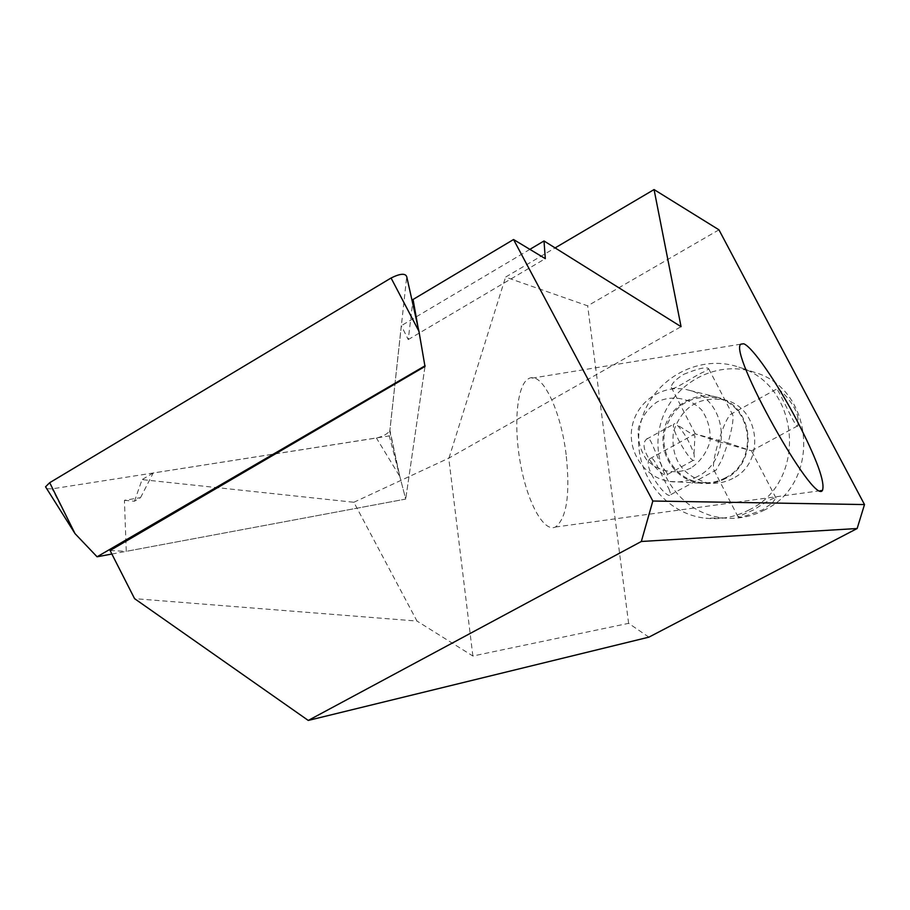 <?xml version="1.0" encoding="UTF-8"?>
<svg xmlns="http://www.w3.org/2000/svg" width="910" height="910" viewBox="0 0 910 910"><rect width="100%" height="100%" fill="white"/><g stroke="black" fill="none" stroke-linecap="round" stroke-linejoin="round"><path stroke-width="0.68" stroke-dasharray="4.55 3.41" d="M674.81 423.594L673.684 424.185C670.465 429.281 692.453 466.455 694.637 459.63L693.966 453.772C689.45 441.498 683.717 431.806 676.801 424.708L674.81 423.594M665.824 471.175L667.633 474.36C664.982 481.39 635.191 448.584 646.646 439.132C650.514 432.443 657.225 462.917 665.824 471.175M718.468 441.589L751.546 450.86L727.955 443.011L721.892 459.834L716.124 470.06L714.441 470.857L713.508 469.219C712.928 464.1 714.577 454.886 718.468 441.589L695.149 433.831L727.955 443.011C731.856 429.691 733.505 420.443 732.903 415.278L731.958 413.686L730.264 414.539C726.726 418.736 722.79 427.757 718.468 441.589M772.26 503.025L775.957 497.975C774.979 496.928 767.585 500.875 753.787 509.827L738.033 516.778C739.17 518.074 747.36 515.754 762.591 509.827L772.26 503.025M683.66 374.34C698.698 368.277 707.059 366.468 708.765 368.903L704.033 371.792C692.226 376.774 670.465 393.234 671.227 387.194C671.466 383.77 675.607 379.481 683.66 374.34M797.99 418.509C796.489 404.131 776.332 385.283 776.742 389.002C779.244 390.538 797.023 431.556 797.922 425.721L797.99 418.509M668.827 488.67L670.897 494.574C667.769 501.512 641.391 466.204 649.831 458.742C653.005 453.146 662.15 477.375 668.827 488.67M764.878 509.816C751.637 516.721 737.691 519.428 723.04 517.926C680.794 513.661 650.206 469.458 659.67 427.802C668.293 385.976 714.521 358.506 754.765 372.417C814.416 389.241 821.616 483.017 764.878 509.816M690.963 468.036C675.561 475.122 657.987 471.687 646.384 459.459C640.117 450.04 637.444 439.621 638.365 428.2C641.595 417.212 647.818 408.453 657.043 401.936C672.262 394.724 689.905 397.886 701.735 410.08C708.139 419.533 710.881 430.055 709.959 441.623C706.66 452.736 700.336 461.552 690.963 468.036M697.481 476.522C688.54 481.253 679.144 482.891 669.294 481.413C644.235 477.625 626.649 450.78 632.348 425.516C637.603 400.161 664.709 383.121 689.086 390.253C727.386 399.092 733.369 459.209 697.481 476.522M725.566 478.501C717.125 482.948 708.242 484.473 698.926 483.085C675.231 479.524 658.567 454.238 663.947 430.464C668.895 406.599 694.546 390.583 717.581 397.329C753.787 405.689 759.463 462.223 725.566 478.501M725.384 477.807C717.08 482.186 708.344 483.688 699.176 482.311C675.937 478.785 659.613 453.976 664.88 430.658C673.548 404.813 691.088 393.973 717.501 398.125C753.059 406.292 758.678 461.825 725.384 477.807M732.959 478.353C724.781 482.653 716.193 484.131 707.172 482.778C681.886 475.577 670.624 458.651 673.4 431.988C681.931 406.588 699.187 395.93 725.19 400.013C760.191 408.067 765.719 462.644 732.959 478.353M749.237 509.827C735.519 516.994 721.073 519.792 705.91 518.245C662.173 513.809 630.55 467.933 640.356 424.708C649.296 381.301 697.128 352.739 738.818 367.151C800.595 384.543 808.034 481.993 749.237 509.827M124.431 500.318L134.475 501.217L140.538 497.645L124.431 500.318L126.262 551.335L405.712 499.078L389.264 435.935L401.31 325.7L408.249 339.578L413.06 299.47M140.538 497.645L153.221 472.984L389.264 435.935M424.993 366.457L405.712 499.078L424.993 366.457L418.611 330.649M110.076 550.505L126.262 551.335M134.475 501.217L142.062 479.604L353.865 502.263L416.996 621.064L134.566 598.643M648.91 637.148L628.617 623.339L472.882 656.019L416.996 621.064M529.882 249.363L401.31 325.7M353.865 502.263L448.994 458.06L681.055 326.667M153.221 472.984L142.062 479.604M718.957 229.82L587.667 305.84L505.573 277.106L555.111 247.907M472.882 656.019L448.721 457.957M566.134 454.636C560.901 410.421 541.837 370.381 528.517 378.719C517.198 384.452 513.115 423.923 520.497 463.861C527.732 503.878 544.18 532.566 555.43 527.038C566.759 518.302 570.331 494.175 566.134 454.636M448.994 458.06L505.573 277.106M628.617 623.339L587.667 305.84M408.249 339.578L545.306 258.656M111.873 554.031L405.712 499.078L399.82 476.453L389.912 430.248L406.724 276.685M46.74 488.693L52.109 488.852L376.41 438.017C382.712 436.572 387.137 434.207 389.708 430.908L389.912 430.248M75.041 533.647L52.109 488.852M389.708 430.908L399.82 476.453L376.41 438.017M693.966 453.772L694.967 435.958L676.801 424.708M667.633 474.36L694.637 459.63M646.646 439.132L673.684 424.185M775.968 497.975L751.387 450.768M738.021 516.778L713.508 469.219M732.903 415.278L708.765 368.903M695.308 433.911L671.227 387.194M751.546 450.86L797.922 425.721M730.264 414.539L776.742 389.002M670.897 494.574L716.124 470.06M649.831 458.742L695.149 433.831M717.581 397.329L689.086 390.253M698.926 483.085L669.294 481.413M725.19 400.013L717.501 398.125M707.172 482.778L699.176 482.311M754.765 372.417L738.818 367.151M723.04 517.926L705.91 518.245M740.854 344.162L528.517 378.719M820.206 490.729L555.43 527.038"/><path stroke-width="1.36" d="M743.675 343.764L740.854 344.162C728.159 351.988 813.836 505.687 822.435 490.433C825.347 482.471 816.805 459.084 796.807 420.272C777.14 382.746 752.331 346.721 743.675 343.764M308.262 720.436L648.91 637.148L857.152 528.517L864.5 504.572L718.957 229.82L654.062 189.564L681.055 326.667L544.009 240.968L545.306 258.656L513.547 239.523L652.834 501.023L641.334 541.484L308.262 720.436L134.566 598.643L110.076 550.505L424.993 366.457L418.941 331.263L406.724 276.685C405.337 273.091 400.127 273.523 391.072 278.005L49.697 482.698L45.545 486.804L46.74 488.693M864.5 504.572L652.834 501.023M513.547 239.523L413.06 299.47L418.611 330.649M857.152 528.517L641.334 541.484M544.009 240.968L529.882 249.363M555.111 247.907L654.062 189.564M425.095 365.763L97.086 556.795L75.041 533.647L49.697 482.698M97.086 556.795L111.873 554.031M418.941 331.263L391.072 278.005M75.041 533.647L45.545 486.804M822.435 490.433L820.206 490.729"/></g></svg>
